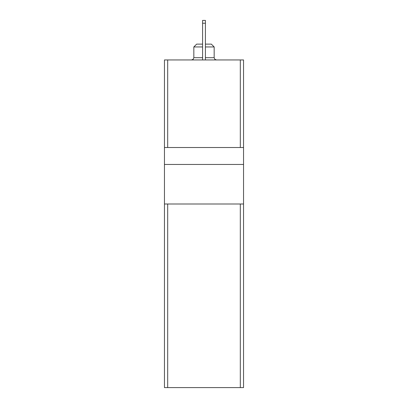 <?xml version="1.0" encoding="UTF-8"?>
<svg xmlns="http://www.w3.org/2000/svg" width="408" height="408" viewBox="0 0 408 408"><rect width="100%" height="100%" fill="white"/><g stroke="black" fill="none" stroke-linecap="round" stroke-linejoin="round"><path stroke-width="0.61" d="M164.455 164.455L164.455 59.945L243.545 59.945L243.545 387.6L164.455 387.6L164.455 164.455L243.545 164.455M164.455 147.507L243.545 147.507M164.455 204L243.545 204M205.413 46.951L214.169 46.951L211.344 44.125L205.413 44.125M202.587 44.125L196.656 44.125L193.831 46.951L193.831 57.686L193.183 59.272L191.571 59.945M202.587 46.951L193.831 46.951M202.587 23.225L205.413 23.225L205.413 20.4L202.587 20.4L202.587 59.945M205.413 23.225L205.413 59.945M167.688 204L167.688 387.6M240.312 204L240.312 387.6M167.688 59.945L167.688 147.507M240.312 59.945L240.312 147.507M214.169 46.951L214.169 57.686L205.413 57.686M202.587 57.686L193.831 57.686M214.169 57.686L214.817 59.272L216.429 59.945"/></g></svg>
